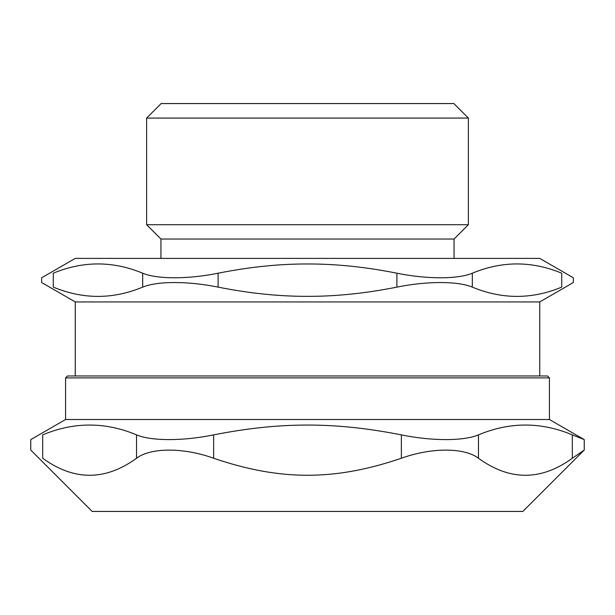 <?xml version="1.0" encoding="UTF-8"?>
<svg xmlns="http://www.w3.org/2000/svg" width="615" height="615" viewBox="0 0 615 615"><rect width="100%" height="100%" fill="white"/><g stroke="black" fill="none" stroke-linecap="round" stroke-linejoin="round"><path stroke-width="0.92" d="M42.681 434.874C26.883 441.17 26.883 441.17 42.681 434.874C73.961 421.775 105.25 421.775 136.538 434.874L136.538 458.252C105.25 480.945 73.961 480.945 42.681 458.252C26.952 447.405 26.952 447.405 42.681 458.252L42.681 434.874M136.538 458.252C150.698 447.405 183.754 447.405 213.636 458.252L213.636 434.874C182.993 441.17 151.398 441.17 136.538 434.874M213.636 434.874C280.332 421.775 334.668 421.775 401.364 434.874L401.364 458.252C334.668 480.945 280.332 480.945 213.636 458.252M401.364 458.252C431.246 447.405 464.302 447.405 478.462 458.252L478.462 434.874C463.602 441.17 432.007 441.17 401.364 434.874M478.462 434.874C509.75 421.775 541.039 421.775 572.319 434.874L572.319 458.252C541.039 480.945 509.75 480.945 478.462 458.252M572.319 458.252L584.25 450.042L584.25 439.617L572.319 434.874M584.25 450.042L522.85 511.442L92.15 511.442L30.75 450.042L30.75 439.617L65.574 419.507L549.426 419.507L549.426 377.902L547.488 375.965L67.512 375.965L547.488 375.965M584.25 439.617L549.426 419.507M75.253 301.934L539.747 301.934L573.372 282.523L573.372 277.803L539.747 258.392L75.253 258.392L41.628 277.803L41.628 282.523L75.253 301.934L75.253 375.965M454.055 258.392L454.055 239.035L160.946 239.035L160.946 258.392M396.89 287.12C365.648 293.347 335.852 296.43 307.5 296.345C279.149 296.43 249.352 293.347 218.11 287.12L218.11 273.206C249.352 266.971 279.149 263.897 307.5 263.973C335.852 263.897 365.648 266.971 396.89 273.206L396.89 287.12C426.918 281.017 457.745 281.017 472.312 287.12L472.312 273.206C502.117 260.845 531.913 260.845 561.71 273.206C577.162 279.31 577.162 279.31 561.71 273.206L561.71 287.12C577.162 281.017 577.162 281.017 561.71 287.12C531.913 299.482 502.117 299.482 472.312 287.12M218.11 273.206C188.082 279.31 157.256 279.31 142.688 273.206L142.688 287.12C157.256 281.017 188.082 281.017 218.11 287.12M142.688 287.12C112.883 299.482 83.087 299.482 53.29 287.12C37.838 281.017 37.838 281.017 53.29 287.12L53.29 273.206C83.087 260.845 112.883 260.845 142.688 273.206M472.312 273.206C457.745 279.31 426.918 279.31 396.89 273.206M53.29 273.206C37.838 279.31 37.838 279.31 53.29 273.206M454.055 239.035L468.376 224.713L146.624 224.713L160.946 239.035M468.376 118.072L453.862 103.558L161.138 103.558L146.624 118.072L468.376 118.072L468.376 224.713M65.574 419.507L65.574 377.902L549.426 377.902M65.574 377.902L67.512 375.965M146.624 118.072L146.624 224.713M539.747 301.934L539.747 375.965"/></g></svg>

